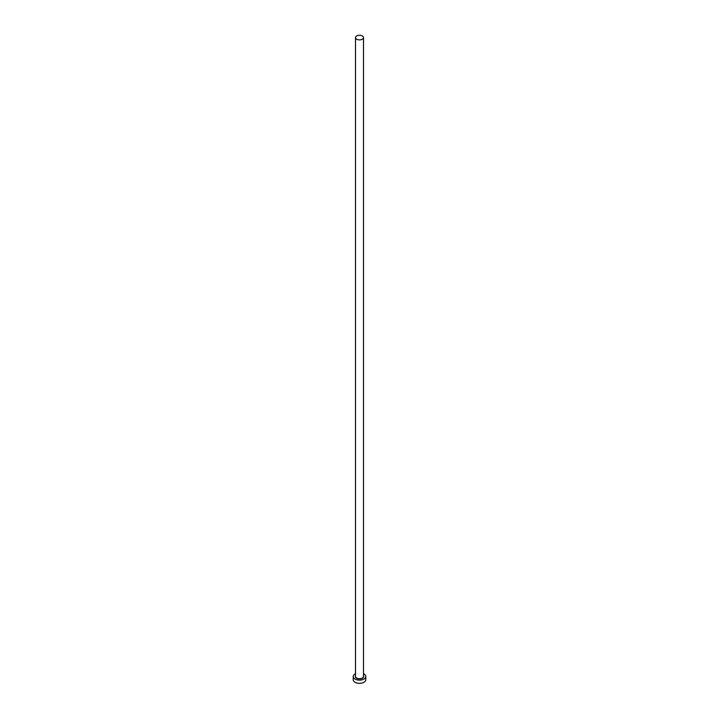 <?xml version="1.0" encoding="UTF-8"?>
<svg xmlns="http://www.w3.org/2000/svg" width="719" height="719" viewBox="0 0 719 719"><rect width="100%" height="100%" fill="white"/><g stroke="black" fill="none" stroke-linecap="round" stroke-linejoin="round"><path stroke-width="1.08" d="M356.678 39.212A3.99 2.301 0 0 0 361.028 39.707A3.99 2.301 0 0 0 363.49 37.577A3.99 2.301 0 0 0 362.322 35.95A3.99 2.301 0 0 0 357.972 35.447A3.99 2.301 0 0 0 355.51 37.577A3.99 2.301 0 0 0 356.678 39.212M355.51 673.73A6.264 3.613 0 0 0 353.236 676.516A6.264 3.613 0 0 0 355.069 679.069A6.264 3.613 0 0 0 361.9 679.859A6.264 3.613 0 0 0 365.764 676.516A6.264 3.613 0 0 0 363.931 673.964A6.264 3.613 0 0 0 363.49 673.73M353.236 676.516L353.236 679.707A6.264 3.613 0 0 0 355.069 682.268A6.264 3.613 0 0 0 361.9 683.05A6.264 3.613 0 0 0 365.764 679.707L365.764 676.516M363.49 675.869A4.143 2.391 180 0 1 361.594 678.583A4.143 2.391 180 0 1 356.57 678.206A4.143 2.391 180 0 1 355.51 675.869M355.51 37.577L355.51 676.39A3.99 2.301 0 0 0 356.678 678.017A3.99 2.301 0 0 0 361.028 678.52A3.99 2.301 0 0 0 363.49 676.39L363.49 37.577"/></g></svg>
